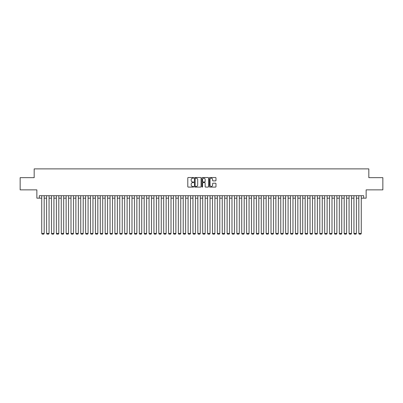 <?xml version="1.0" encoding="UTF-8"?>
<svg xmlns="http://www.w3.org/2000/svg" width="403" height="403" viewBox="0 0 403 403"><rect width="100%" height="100%" fill="white"/><g stroke="black" fill="none" stroke-linecap="round" stroke-linejoin="round"><path stroke-width="0.6" d="M193.697 177.849A0.338 0.338 0 0 0 193.359 177.516L188.272 177.516A0.479 0.479 0 0 0 187.793 177.995L187.793 186.614A0.479 0.479 0 0 0 188.272 187.093L193.359 187.093A0.338 0.338 0 0 0 193.697 186.755A0.338 0.338 0 0 0 193.359 186.423L192.699 186.423A1.531 1.531 0 0 1 191.168 184.891L191.168 184.171A1.531 1.531 0 0 1 192.699 182.64L193.359 182.64A0.338 0.338 0 0 0 193.697 182.302A0.338 0.338 0 0 0 193.359 181.97L192.699 181.97A1.531 1.531 0 0 1 191.168 180.438L191.168 179.718A1.531 1.531 0 0 1 192.699 178.186L193.359 178.186A0.338 0.338 0 0 0 193.697 177.849M215.494 180.892A0.479 0.479 0 0 0 215.973 180.413L215.973 177.995A0.479 0.479 0 0 0 215.494 177.516L209.842 177.516A0.479 0.479 0 0 0 209.364 177.995L209.364 186.614A0.479 0.479 0 0 0 209.842 187.093L215.494 187.093A0.479 0.479 0 0 0 215.973 186.614L215.973 183.692A0.479 0.479 0 0 0 215.494 183.214L213.076 183.214A0.479 0.479 0 0 0 212.598 183.692L212.598 185.143A1.28 1.28 0 0 1 211.318 186.423A1.28 1.28 0 0 1 210.034 185.143L210.034 179.466A1.28 1.28 0 0 1 211.318 178.186A1.28 1.28 0 0 1 212.598 179.466L212.598 180.413A0.479 0.479 0 0 0 213.076 180.892L215.494 180.892M39.298 198.16L39.298 195.717L363.702 195.717L363.702 198.16L366.141 198.16L366.141 189.863L382.85 189.863L382.85 177.668L368.826 177.668L368.826 168.887L34.174 168.887L34.174 177.668L20.15 177.668L20.15 189.863L36.859 189.863L36.859 198.16L41.736 198.16M201.082 177.995A0.479 0.479 0 0 0 200.603 177.516L194.951 177.516A0.479 0.479 0 0 0 194.473 177.995L194.473 186.614A0.479 0.479 0 0 0 194.951 187.093L200.603 187.093A0.479 0.479 0 0 0 201.082 186.614L201.082 177.995M202.397 177.516L208.049 177.516A0.479 0.479 0 0 1 208.527 177.995L208.527 186.614A0.479 0.479 0 0 1 208.049 187.093L205.631 187.093A0.479 0.479 0 0 1 205.152 186.614L205.152 183.118A0.479 0.479 0 0 0 204.674 182.64L203.067 182.64A0.479 0.479 0 0 0 202.588 183.118L202.588 186.755A0.338 0.338 0 0 1 202.256 187.093A0.338 0.338 0 0 1 201.918 186.755L201.918 177.995A0.479 0.479 0 0 1 202.397 177.516M44.174 198.16L46.617 198.16M49.055 198.16L51.493 198.16M53.931 198.16L56.37 198.16M58.813 198.16L61.251 198.16M63.689 198.16L66.127 198.16M68.565 198.16L71.004 198.16M73.447 198.16L75.885 198.16M78.323 198.16L80.761 198.16M83.199 198.16L85.643 198.16M88.081 198.16L90.519 198.16M92.957 198.16L95.395 198.16M97.838 198.16L100.276 198.16M102.715 198.16L105.153 198.16M107.591 198.16L110.034 198.16M112.472 198.16L114.91 198.16M117.349 198.16L119.787 198.16M122.23 198.16L124.668 198.16M127.106 198.16L129.544 198.16M131.983 198.16L134.426 198.16M136.864 198.16L139.302 198.16M141.74 198.16L144.178 198.16M146.621 198.16L149.06 198.16M151.498 198.16L153.936 198.16M156.374 198.16L158.817 198.16M161.255 198.16L163.694 198.16M166.132 198.16L168.57 198.16M171.013 198.16L173.451 198.16M175.889 198.16L178.328 198.16M180.766 198.16L183.209 198.16M185.647 198.16L188.085 198.16M190.523 198.16L192.961 198.16M195.405 198.16L197.843 198.16M200.281 198.16L202.719 198.16M205.157 198.16L207.595 198.16M210.039 198.16L212.477 198.16M214.915 198.16L217.353 198.16M219.791 198.16L222.234 198.16M224.673 198.16L227.111 198.16M229.549 198.16L231.987 198.16M234.43 198.16L236.868 198.16M239.306 198.16L241.745 198.16M244.183 198.16L246.626 198.16M249.064 198.16L251.502 198.16M253.94 198.16L256.379 198.16M258.822 198.16L261.26 198.16M263.698 198.16L266.136 198.16M268.574 198.16L271.018 198.16M273.456 198.16L275.894 198.16M278.332 198.16L280.77 198.16M283.213 198.16L285.651 198.16M288.09 198.16L290.528 198.16M292.966 198.16L295.409 198.16M297.847 198.16L300.285 198.16M302.724 198.16L305.162 198.16M307.605 198.16L310.043 198.16M312.481 198.16L314.919 198.16M317.357 198.16L319.801 198.16M322.239 198.16L324.677 198.16M327.115 198.16L329.553 198.16M331.996 198.16L334.435 198.16M336.873 198.16L339.311 198.16M341.749 198.16L344.187 198.16M346.63 198.16L349.069 198.16M351.507 198.16L353.945 198.16M356.383 198.16L358.826 198.16M361.264 198.16L363.702 198.16M195.48 178.186A0.338 0.338 0 0 0 195.143 178.519L195.143 186.085A0.338 0.338 0 0 0 195.48 186.423L196.175 186.423A1.531 1.531 0 0 0 197.707 184.891L197.707 179.718A1.531 1.531 0 0 0 196.175 178.186L195.48 178.186M205.152 179.491A1.28 1.28 0 0 0 203.873 178.212A1.28 1.28 0 0 0 202.588 179.491L202.588 181.491A0.479 0.479 0 0 0 203.067 181.97L204.674 181.97A0.479 0.479 0 0 0 205.152 181.491L205.152 179.491M44.174 195.717L44.174 233.478L41.736 233.478L41.736 195.717M44.174 233.478L43.811 234.113L42.103 234.113L41.736 233.478M49.055 195.717L49.055 233.478L46.617 233.478L46.617 195.717M49.055 233.478L48.687 234.113L46.98 234.113L46.617 233.478M53.931 195.717L53.931 233.478L51.493 233.478L51.493 195.717M53.931 233.478L53.564 234.113L51.861 234.113L51.493 233.478M58.813 195.717L58.813 233.478L56.37 233.478L56.37 195.717M58.813 233.478L58.445 234.113L56.737 234.113L56.37 233.478M63.689 195.717L63.689 233.478L61.251 233.478L61.251 195.717M63.689 233.478L63.321 234.113L61.614 234.113L61.251 233.478M68.565 195.717L68.565 233.478L66.127 233.478L66.127 195.717M68.565 233.478L68.203 234.113L66.495 234.113L66.127 233.478M73.447 195.717L73.447 233.478L71.004 233.478L71.004 195.717M73.447 233.478L73.079 234.113L71.371 234.113L71.004 233.478M78.323 195.717L78.323 233.478L75.885 233.478L75.885 195.717M78.323 233.478L77.955 234.113L76.253 234.113L75.885 233.478M83.199 195.717L83.199 233.478L80.761 233.478L80.761 195.717M83.199 233.478L82.837 234.113L81.129 234.113L80.761 233.478M88.081 195.717L88.081 233.478L85.643 233.478L85.643 195.717M88.081 233.478L87.713 234.113L86.005 234.113L85.643 233.478M92.957 195.717L92.957 233.478L90.519 233.478L90.519 195.717M92.957 233.478L92.594 234.113L90.887 234.113L90.519 233.478M97.838 195.717L97.838 233.478L95.395 233.478L95.395 195.717M97.838 233.478L97.471 234.113L95.763 234.113L95.395 233.478M102.715 195.717L102.715 233.478L100.276 233.478L100.276 195.717M102.715 233.478L102.347 234.113L100.639 234.113L100.276 233.478M107.591 195.717L107.591 233.478L105.153 233.478L105.153 195.717M107.591 233.478L107.228 234.113L105.521 234.113L105.153 233.478M112.472 195.717L112.472 233.478L110.034 233.478L110.034 195.717M112.472 233.478L112.105 234.113L110.397 234.113L110.034 233.478M117.349 195.717L117.349 233.478L114.91 233.478L114.91 195.717M117.349 233.478L116.986 234.113L115.278 234.113L114.91 233.478M122.23 195.717L122.23 233.478L119.787 233.478L119.787 195.717M122.23 233.478L121.862 234.113L120.154 234.113L119.787 233.478M127.106 195.717L127.106 233.478L124.668 233.478L124.668 195.717M127.106 233.478L126.738 234.113L125.031 234.113L124.668 233.478M131.983 195.717L131.983 233.478L129.544 233.478L129.544 195.717M131.983 233.478L131.62 234.113L129.912 234.113L129.544 233.478M136.864 195.717L136.864 233.478L134.426 233.478L134.426 195.717M136.864 233.478L136.496 234.113L134.788 234.113L134.426 233.478M141.74 195.717L141.74 233.478L139.302 233.478L139.302 195.717M141.74 233.478L141.377 234.113L139.67 234.113L139.302 233.478M146.621 195.717L146.621 233.478L144.178 233.478L144.178 195.717M146.621 233.478L146.254 234.113L144.546 234.113L144.178 233.478M151.498 195.717L151.498 233.478L149.06 233.478L149.06 195.717M151.498 233.478L151.13 234.113L149.422 234.113L149.06 233.478M156.374 195.717L156.374 233.478L153.936 233.478L153.936 195.717M156.374 233.478L156.011 234.113L154.304 234.113L153.936 233.478M161.255 195.717L161.255 233.478L158.817 233.478L158.817 195.717M161.255 233.478L160.888 234.113L159.18 234.113L158.817 233.478M166.132 195.717L166.132 233.478L163.694 233.478L163.694 195.717M166.132 233.478L165.769 234.113L164.061 234.113L163.694 233.478M171.013 195.717L171.013 233.478L168.57 233.478L168.57 195.717M171.013 233.478L170.645 234.113L168.938 234.113L168.57 233.478M175.889 195.717L175.889 233.478L173.451 233.478L173.451 195.717M175.889 233.478L175.522 234.113L173.814 234.113L173.451 233.478M180.766 195.717L180.766 233.478L178.328 233.478L178.328 195.717M180.766 233.478L180.403 234.113L178.695 234.113L178.328 233.478M185.647 195.717L185.647 233.478L183.209 233.478L183.209 195.717M185.647 233.478L185.279 234.113L183.572 234.113L183.209 233.478M190.523 195.717L190.523 233.478L188.085 233.478L188.085 195.717M190.523 233.478L190.156 234.113L188.453 234.113L188.085 233.478M195.405 195.717L195.405 233.478L192.961 233.478L192.961 195.717M195.405 233.478L195.037 234.113L193.329 234.113L192.961 233.478M200.281 195.717L200.281 233.478L197.843 233.478L197.843 195.717M200.281 233.478L199.913 234.113L198.205 234.113L197.843 233.478M205.157 195.717L205.157 233.478L202.719 233.478L202.719 195.717M205.157 233.478L204.795 234.113L203.087 234.113L202.719 233.478M210.039 195.717L210.039 233.478L207.595 233.478L207.595 195.717M210.039 233.478L209.671 234.113L207.963 234.113L207.595 233.478M214.915 195.717L214.915 233.478L212.477 233.478L212.477 195.717M214.915 233.478L214.547 234.113L212.844 234.113L212.477 233.478M219.791 195.717L219.791 233.478L217.353 233.478L217.353 195.717M219.791 233.478L219.428 234.113L217.721 234.113L217.353 233.478M224.673 195.717L224.673 233.478L222.234 233.478L222.234 195.717M224.673 233.478L224.305 234.113L222.597 234.113L222.234 233.478M229.549 195.717L229.549 233.478L227.111 233.478L227.111 195.717M229.549 233.478L229.186 234.113L227.478 234.113L227.111 233.478M234.43 195.717L234.43 233.478L231.987 233.478L231.987 195.717M234.43 233.478L234.062 234.113L232.355 234.113L231.987 233.478M239.306 195.717L239.306 233.478L236.868 233.478L236.868 195.717M239.306 233.478L238.939 234.113L237.231 234.113L236.868 233.478M244.183 195.717L244.183 233.478L241.745 233.478L241.745 195.717M244.183 233.478L243.82 234.113L242.112 234.113L241.745 233.478M249.064 195.717L249.064 233.478L246.626 233.478L246.626 195.717M249.064 233.478L248.696 234.113L246.989 234.113L246.626 233.478M253.94 195.717L253.94 233.478L251.502 233.478L251.502 195.717M253.94 233.478L253.578 234.113L251.87 234.113L251.502 233.478M258.822 195.717L258.822 233.478L256.379 233.478L256.379 195.717M258.822 233.478L258.454 234.113L256.746 234.113L256.379 233.478M263.698 195.717L263.698 233.478L261.26 233.478L261.26 195.717M263.698 233.478L263.33 234.113L261.623 234.113L261.26 233.478M268.574 195.717L268.574 233.478L266.136 233.478L266.136 195.717M268.574 233.478L268.212 234.113L266.504 234.113L266.136 233.478M273.456 195.717L273.456 233.478L271.018 233.478L271.018 195.717M273.456 233.478L273.088 234.113L271.38 234.113L271.018 233.478M278.332 195.717L278.332 233.478L275.894 233.478L275.894 195.717M278.332 233.478L277.969 234.113L276.262 234.113L275.894 233.478M283.213 195.717L283.213 233.478L280.77 233.478L280.77 195.717M283.213 233.478L282.846 234.113L281.138 234.113L280.77 233.478M288.09 195.717L288.09 233.478L285.651 233.478L285.651 195.717M288.09 233.478L287.722 234.113L286.014 234.113L285.651 233.478M292.966 195.717L292.966 233.478L290.528 233.478L290.528 195.717M292.966 233.478L292.603 234.113L290.895 234.113L290.528 233.478M297.847 195.717L297.847 233.478L295.409 233.478L295.409 195.717M297.847 233.478L297.479 234.113L295.772 234.113L295.409 233.478M302.724 195.717L302.724 233.478L300.285 233.478L300.285 195.717M302.724 233.478L302.361 234.113L300.653 234.113L300.285 233.478M307.605 195.717L307.605 233.478L305.162 233.478L305.162 195.717M307.605 233.478L307.237 234.113L305.529 234.113L305.162 233.478M312.481 195.717L312.481 233.478L310.043 233.478L310.043 195.717M312.481 233.478L312.113 234.113L310.406 234.113L310.043 233.478M317.357 195.717L317.357 233.478L314.919 233.478L314.919 195.717M317.357 233.478L316.995 234.113L315.287 234.113L314.919 233.478M322.239 195.717L322.239 233.478L319.801 233.478L319.801 195.717M322.239 233.478L321.871 234.113L320.163 234.113L319.801 233.478M327.115 195.717L327.115 233.478L324.677 233.478L324.677 195.717M327.115 233.478L326.747 234.113L325.045 234.113L324.677 233.478M331.996 195.717L331.996 233.478L329.553 233.478L329.553 195.717M331.996 233.478L331.629 234.113L329.921 234.113L329.553 233.478M336.873 195.717L336.873 233.478L334.435 233.478L334.435 195.717M336.873 233.478L336.505 234.113L334.797 234.113L334.435 233.478M341.749 195.717L341.749 233.478L339.311 233.478L339.311 195.717M341.749 233.478L341.386 234.113L339.679 234.113L339.311 233.478M346.63 195.717L346.63 233.478L344.187 233.478L344.187 195.717M346.63 233.478L346.263 234.113L344.555 234.113L344.187 233.478M351.507 195.717L351.507 233.478L349.069 233.478L349.069 195.717M351.507 233.478L351.139 234.113L349.436 234.113L349.069 233.478M356.383 195.717L356.383 233.478L353.945 233.478L353.945 195.717M356.383 233.478L356.02 234.113L354.313 234.113L353.945 233.478M361.264 195.717L361.264 233.478L358.826 233.478L358.826 195.717M361.264 233.478L360.897 234.113L359.189 234.113L358.826 233.478"/></g></svg>
